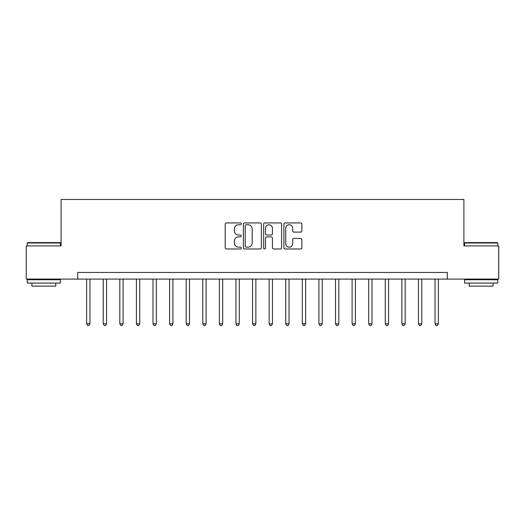 <?xml version="1.0" encoding="UTF-8"?>
<svg xmlns="http://www.w3.org/2000/svg" width="525" height="525" viewBox="0 0 525 525"><rect width="100%" height="100%" fill="white"/><g stroke="black" fill="none" stroke-linecap="round" stroke-linejoin="round"><path stroke-width="0.79" d="M241.264 223.84A0.912 0.912 0 0 0 240.352 222.928L226.511 222.928A1.306 1.306 0 0 0 225.205 224.227L225.205 247.682A1.306 1.306 0 0 0 226.511 248.981L240.352 248.981A0.912 0.912 0 0 0 241.264 248.069A0.912 0.912 0 0 0 240.352 247.157L238.56 247.157A4.167 4.167 0 0 1 234.393 242.99L234.393 241.034A4.167 4.167 0 0 1 238.56 236.867L240.352 236.867A0.912 0.912 0 0 0 241.264 235.955A0.912 0.912 0 0 0 240.352 235.043L238.56 235.043A4.167 4.167 0 0 1 234.393 230.875L234.393 228.92A4.167 4.167 0 0 1 238.56 224.752L240.352 224.752A0.912 0.912 0 0 0 241.264 223.84M300.576 232.109A1.306 1.306 0 0 0 301.875 230.81L301.875 224.227A1.306 1.306 0 0 0 300.576 222.928L285.2 222.928A1.306 1.306 0 0 0 283.9 224.227L283.9 247.682A1.306 1.306 0 0 0 285.2 248.981L300.576 248.981A1.306 1.306 0 0 0 301.875 247.682L301.875 239.735A1.306 1.306 0 0 0 300.576 238.429L293.993 238.429A1.306 1.306 0 0 0 292.694 239.735L292.694 243.672A3.485 3.485 0 0 1 289.209 247.157A3.485 3.485 0 0 1 285.725 243.672L285.725 228.237A3.485 3.485 0 0 1 289.209 224.752A3.485 3.485 0 0 1 292.694 228.237L292.694 230.81A1.306 1.306 0 0 0 293.993 232.109L300.576 232.109M77.68 279.09L26.25 279.09L26.25 245.91L61.09 245.91L61.09 199.454L463.91 199.454L463.91 245.91L498.75 245.91L498.75 279.09L447.32 279.09L447.32 272.455L77.68 272.455L77.68 279.09L447.32 279.09M261.358 224.227A1.306 1.306 0 0 0 260.059 222.928L244.683 222.928A1.306 1.306 0 0 0 243.383 224.227L243.383 247.682A1.306 1.306 0 0 0 244.683 248.981L260.059 248.981A1.306 1.306 0 0 0 261.358 247.682L261.358 224.227M264.941 222.928L280.317 222.928A1.306 1.306 0 0 1 281.617 224.227L281.617 247.682A1.306 1.306 0 0 1 280.317 248.981L273.735 248.981A1.306 1.306 0 0 1 272.436 247.682L272.436 238.173A1.306 1.306 0 0 0 271.13 236.867L266.766 236.867A1.306 1.306 0 0 0 265.466 238.173L265.466 248.069A0.912 0.912 0 0 1 264.554 248.981A0.912 0.912 0 0 1 263.642 248.069L263.642 224.227A1.306 1.306 0 0 1 264.941 222.928M246.12 224.752A0.912 0.912 0 0 0 245.208 225.665L245.208 246.245A0.912 0.912 0 0 0 246.12 247.157L248.003 247.157A4.167 4.167 0 0 0 252.177 242.99L252.177 228.92A4.167 4.167 0 0 0 248.003 224.752L246.12 224.752M272.436 228.303A3.485 3.485 0 0 0 268.951 224.818A3.485 3.485 0 0 0 265.466 228.303L265.466 233.743A1.306 1.306 0 0 0 266.766 235.043L271.13 235.043A1.306 1.306 0 0 0 272.436 233.743L272.436 228.303M86.638 279.09L86.638 323.82L89.959 323.82L89.959 279.09M89.959 323.82L88.961 325.546L87.636 325.546L86.638 323.82M103.228 279.09L103.228 323.82L106.549 323.82L106.549 279.09M106.549 323.82L105.551 325.546L104.226 325.546L103.228 323.82M119.818 279.09L119.818 323.82L123.139 323.82L123.139 279.09M123.139 323.82L122.141 325.546L120.816 325.546L119.818 323.82M136.415 279.09L136.415 323.82L139.729 323.82L139.729 279.09M139.729 323.82L138.731 325.546L137.406 325.546L136.415 323.82M153.005 279.09L153.005 323.82L156.319 323.82L156.319 279.09M156.319 323.82L155.328 325.546L153.996 325.546L153.005 323.82M27.641 242.589L60.027 242.589L60.428 242.99L27.248 242.99L27.641 242.589M43.837 283.073L27.248 283.073L27.248 279.753L60.428 279.753L60.428 283.073L43.837 283.073M55.781 283.073L55.781 286.125L31.894 286.125L31.894 283.073M464.973 242.589L497.359 242.589L497.752 242.99L464.572 242.99L464.973 242.589M481.163 283.073L464.572 283.073L464.572 279.753L497.752 279.753L497.752 283.073L481.163 283.073M493.106 283.073L493.106 286.125L469.219 286.125L469.219 283.073M169.595 279.09L169.595 323.82L172.909 323.82L172.909 279.09M172.909 323.82L171.918 325.546L170.586 325.546L169.595 323.82M186.185 279.09L186.185 323.82L189.499 323.82L189.499 279.09M189.499 323.82L188.508 325.546L187.176 325.546L186.185 323.82M202.775 279.09L202.775 323.82L206.089 323.82L206.089 279.09M206.089 323.82L205.098 325.546L203.772 325.546L202.775 323.82M219.365 279.09L219.365 323.82L222.685 323.82L222.685 279.09M222.685 323.82L221.688 325.546L220.362 325.546L219.365 323.82M235.955 279.09L235.955 323.82L239.275 323.82L239.275 279.09M239.275 323.82L238.278 325.546L236.952 325.546L235.955 323.82M252.545 279.09L252.545 323.82L255.865 323.82L255.865 279.09M255.865 323.82L254.868 325.546L253.542 325.546L252.545 323.82M269.135 279.09L269.135 323.82L272.455 323.82L272.455 279.09M272.455 323.82L271.458 325.546L270.132 325.546L269.135 323.82M285.725 279.09L285.725 323.82L289.045 323.82L289.045 279.09M289.045 323.82L288.048 325.546L286.722 325.546L285.725 323.82M302.315 279.09L302.315 323.82L305.635 323.82L305.635 279.09M305.635 323.82L304.638 325.546L303.312 325.546L302.315 323.82M318.911 279.09L318.911 323.82L322.225 323.82L322.225 279.09M322.225 323.82L321.228 325.546L319.902 325.546L318.911 323.82M335.501 279.09L335.501 323.82L338.815 323.82L338.815 279.09M338.815 323.82L337.824 325.546L336.492 325.546L335.501 323.82M352.091 279.09L352.091 323.82L355.405 323.82L355.405 279.09M355.405 323.82L354.414 325.546L353.082 325.546L352.091 323.82M368.681 279.09L368.681 323.82L371.995 323.82L371.995 279.09M371.995 323.82L371.004 325.546L369.672 325.546L368.681 323.82M385.271 279.09L385.271 323.82L388.585 323.82L388.585 279.09M388.585 323.82L387.594 325.546L386.269 325.546L385.271 323.82M401.861 279.09L401.861 323.82L405.182 323.82L405.182 279.09M405.182 323.82L404.184 325.546L402.859 325.546L401.861 323.82M418.451 279.09L418.451 323.82L421.772 323.82L421.772 279.09M421.772 323.82L420.774 325.546L419.449 325.546L418.451 323.82M435.041 279.09L435.041 323.82L438.362 323.82L438.362 279.09M438.362 323.82L437.364 325.546L436.039 325.546L435.041 323.82M27.248 245.91L27.248 242.99M34.807 279.753L34.807 279.09M52.861 279.753L52.861 279.09M60.428 245.91L60.428 242.99M464.572 245.91L464.572 242.99M472.139 279.753L472.139 279.09M490.192 279.753L490.192 279.09M497.752 245.91L497.752 242.99"/></g></svg>
